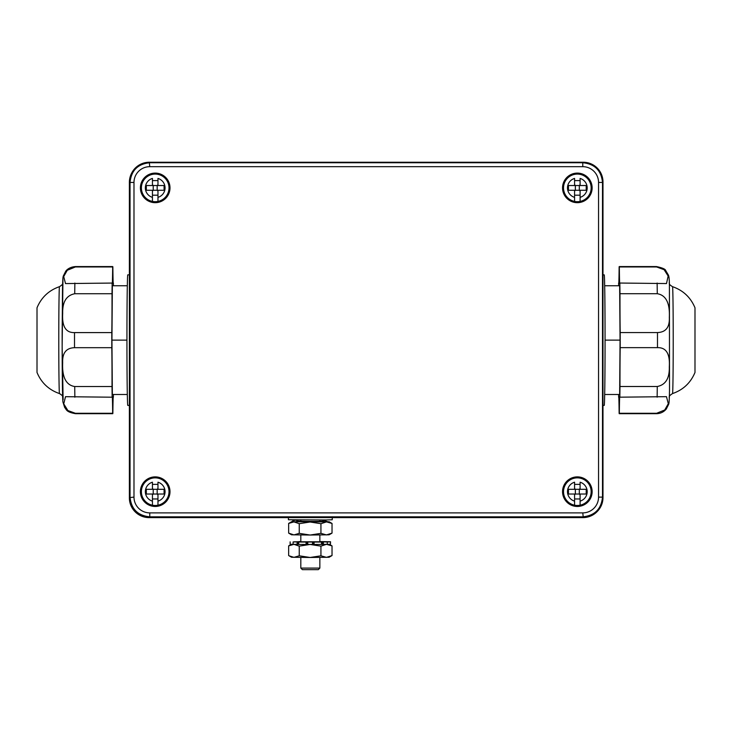 <?xml version="1.0" encoding="UTF-8"?>
<svg xmlns="http://www.w3.org/2000/svg" width="732" height="732" viewBox="0 0 732 732"><rect width="100%" height="100%" fill="white"/><g stroke="black" fill="none" stroke-linecap="round" stroke-linejoin="round"><path stroke-width="1.1" d="M597.129 511.613A19.727 19.727 45 0 1 582.965 517.606L149.09 517.606A19.727 19.727 135 0 1 129.372 497.879L129.372 182.369A19.727 19.727 -135 0 1 131.357 173.722M602.985 181.975A19.727 19.727 -45 0 0 583.258 162.248L149.282 162.248A19.727 19.727 -135 0 0 129.555 181.975L129.555 497.586A19.727 19.727 135 0 0 149.282 517.314L583.258 517.314A19.727 19.727 45 0 0 602.985 497.586L602.985 181.975L602.5 182.451C601.311 170.492 594.732 163.922 582.773 162.733L582.773 166.676A15.784 15.784 -45 0 1 598.556 182.451L598.556 497.11A15.784 15.784 45 0 1 582.773 512.885L149.767 512.885A15.784 15.784 135 0 1 133.983 497.11L133.983 182.451A15.784 15.784 -135 0 1 149.767 166.676L582.773 166.676M140.407 187.886A14.796 14.796 0 0 1 155.202 173.1A14.796 14.796 0 0 1 169.998 187.886A14.796 14.796 0 0 1 155.202 202.682A14.796 14.796 0 0 1 140.407 187.886M562.542 491.675A14.796 14.796 0 0 1 577.338 476.88A14.796 14.796 0 0 1 592.133 491.675A14.796 14.796 0 0 1 577.338 506.462A14.796 14.796 0 0 1 562.542 491.675M140.407 491.675A14.796 14.796 0 0 1 155.202 476.88A14.796 14.796 0 0 1 169.998 491.675A14.796 14.796 0 0 1 155.202 506.462A14.796 14.796 0 0 1 140.407 491.675M562.542 187.886A14.796 14.796 0 0 1 577.338 173.1A14.796 14.796 0 0 1 592.133 187.886A14.796 14.796 0 0 1 577.338 202.682A14.796 14.796 0 0 1 562.542 187.886M591.785 491.675A14.448 14.448 0 0 0 570.109 479.158A14.448 14.448 0 0 0 570.109 504.183A14.448 14.448 0 0 0 591.785 491.675M591.785 187.886A14.448 14.448 0 0 0 570.109 175.378A14.448 14.448 0 0 0 570.109 200.403A14.448 14.448 0 0 0 591.785 187.886M169.65 187.886A14.448 14.448 0 0 0 147.974 175.378A14.448 14.448 0 0 0 147.974 200.403A14.448 14.448 0 0 0 169.65 187.886M169.65 491.675A14.448 14.448 0 0 0 147.974 479.158A14.448 14.448 0 0 0 147.974 504.183A14.448 14.448 0 0 0 169.65 491.675M583.258 162.248L582.773 162.733L149.767 162.733C137.808 163.922 131.229 170.492 130.04 182.451L133.983 182.451M129.555 181.975L130.04 182.451L130.04 497.11C131.229 509.069 137.808 515.639 149.767 516.829L149.767 512.885M149.282 517.314L149.767 516.829L582.773 516.829C594.732 515.639 601.311 509.069 602.5 497.11L598.556 497.11M157.966 201.419A13.807 13.807 0 0 0 157.966 174.362A13.807 13.807 0 0 0 141.395 187.886A13.807 13.807 0 0 0 157.966 201.419L157.966 197.356L157.966 201.419M152.439 195.188L157.966 195.188M152.439 191.107L153.226 190.256L157.17 190.256L157.966 191.107M164.078 190.256L157.966 190.256L157.966 197.356A9.864 9.864 0 0 0 157.966 178.425L157.966 185.525L164.078 185.525L164.078 190.256M157.966 180.594L152.439 180.594M157.966 184.674L157.17 185.525L153.226 185.525L152.439 184.674M146.327 185.525L152.439 185.525L152.439 178.425A9.864 9.864 0 0 0 152.439 197.356L152.439 190.256L146.327 190.256L146.327 185.525M153.226 190.256L153.226 185.525M157.17 185.525L157.17 190.256M152.439 201.419L152.439 197.356L152.439 201.419M580.101 201.419A13.807 13.807 0 0 0 580.101 174.362A13.807 13.807 0 0 0 563.53 187.886A13.807 13.807 0 0 0 580.101 201.419L580.101 197.356L580.101 201.419M574.574 195.188L580.101 195.188M574.574 191.107L575.361 190.256L579.314 190.256L580.101 191.107M586.213 190.256L580.101 190.256L580.101 197.356A9.864 9.864 0 0 0 580.101 178.425L580.101 185.525L586.213 185.525L586.213 190.256M580.101 180.594L574.574 180.594M580.101 184.674L579.314 185.525L575.361 185.525L574.574 184.674M568.462 185.525L574.574 185.525L574.574 178.425A9.864 9.864 0 0 0 574.574 197.356L574.574 190.256L568.462 190.256L568.462 185.525M575.361 190.256L575.361 185.525M579.314 185.525L579.314 190.256M574.574 201.419L574.574 197.356L574.574 201.419M580.101 505.199A13.807 13.807 0 0 0 580.101 478.142A13.807 13.807 0 0 0 563.53 491.675A13.807 13.807 0 0 0 580.101 505.199L580.101 501.136L580.101 505.199M574.574 498.968L580.101 498.968M574.574 494.887L575.361 494.036L579.314 494.036L580.101 494.887M586.213 494.036L580.101 494.036L580.101 501.136A9.864 9.864 0 0 0 580.101 482.205L580.101 489.305L586.213 489.305L586.213 494.036M580.101 484.374L574.574 484.374M580.101 488.454L579.314 489.305L575.361 489.305L574.574 488.454M568.462 489.305L574.574 489.305L574.574 482.205A9.864 9.864 0 0 0 574.574 501.136L574.574 494.036L568.462 494.036L568.462 489.305M575.361 494.036L575.361 489.305M579.314 489.305L579.314 494.036M574.574 505.199L574.574 501.136L574.574 505.199M157.966 505.199A13.807 13.807 0 0 0 157.966 478.142A13.807 13.807 0 0 0 141.395 491.675A13.807 13.807 0 0 0 157.966 505.199L157.966 501.136L157.966 505.199M152.439 498.968L157.966 498.968M152.439 494.887L153.226 494.036L157.17 494.036L157.966 494.887M164.078 494.036L157.966 494.036L157.966 501.136A9.864 9.864 0 0 0 157.966 482.205L157.966 489.305L164.078 489.305L164.078 494.036M157.966 484.374L152.439 484.374M157.966 488.454L157.17 489.305L153.226 489.305L152.439 488.454M146.327 489.305L152.439 489.305L152.439 482.205A9.864 9.864 0 0 0 152.439 501.136L152.439 494.036L146.327 494.036L146.327 489.305M153.226 494.036L153.226 489.305M157.17 489.305L157.17 494.036M152.439 505.199L152.439 501.136L152.439 505.199M657.482 332.557L620.196 332.557A39.986 0.522 90 0 1 619.986 293.715L657.272 293.715C665.983 295.142 670 303.066 669.322 317.496C669.753 327.259 665.809 332.273 657.482 332.557A73.557 0.961 -90 0 1 657.482 347.654C666.193 347.389 670.128 353.812 669.295 366.915C669.615 378.325 665.608 384.858 657.272 386.505L619.986 386.505A39.986 0.522 90 0 1 620.196 347.654L657.482 347.654M656.622 413.287L619.336 413.287A39.986 0.522 90 0 1 619.757 396.671A39.986 0.522 90 0 1 619.839 397.183L666.477 396.671L668.298 403.671L664.738 409.984L656.622 413.287A73.557 0.961 -90 0 1 656.531 413.681L619.235 413.681A73.557 0.961 -90 0 0 619.336 413.287M618.796 397.211L618.632 397.211A39.986 0.522 90 0 1 618.714 396.689A39.986 0.522 90 0 1 619.135 413.287A73.557 0.961 -90 0 0 619.235 413.681M619.986 293.715A73.557 0.961 -90 0 0 619.839 283.037A39.986 0.522 90 0 1 619.757 283.558A39.986 0.522 90 0 1 619.336 266.96A73.557 0.961 -90 0 0 619.235 266.576A73.557 0.961 -90 0 0 619.135 266.96A39.986 0.522 90 0 1 618.714 283.577A39.986 0.522 90 0 1 618.632 283.064L618.796 283.064M618.632 283.064A73.557 0.961 -90 0 0 618.586 285.755M618.586 394.493A73.557 0.961 -90 0 0 618.632 397.211M619.839 397.183A73.557 0.961 -90 0 0 619.986 386.505M620.196 347.654A73.557 0.961 -90 0 0 620.196 332.557M619.336 266.96L656.622 266.96L664.125 269.705L668.151 276.037L666.495 283.558L619.839 283.037M694.988 372.451L694.988 307.797C690.651 297.412 683.166 290.366 672.525 286.67A53.454 0.695 -90 0 0 672.516 286.67A53.454 0.695 -90 0 1 673.22 340.124A53.454 0.695 -90 0 1 672.525 393.578C683.166 389.882 690.651 382.845 694.988 372.451M112.664 413.287L75.378 413.287L67.893 410.551L63.748 403.854L65.505 396.689L112.161 397.211A39.986 0.522 -90 0 1 112.243 396.689A39.986 0.522 -90 0 1 112.664 413.287A73.557 0.961 90 0 0 112.765 413.681A73.557 0.961 90 0 0 112.865 413.287A39.986 0.522 -90 0 1 113.286 396.671A39.986 0.522 -90 0 1 113.369 397.183L113.204 397.183M74.518 347.691L111.804 347.691A39.986 0.522 -90 0 1 112.014 386.542L74.728 386.542C66.017 385.114 62 377.181 62.678 362.752C62.247 352.998 66.191 347.975 74.518 347.691A73.557 0.961 90 0 1 74.518 332.593C65.807 332.859 61.872 326.445 62.705 313.333C62.385 301.923 66.392 295.389 74.728 293.742L112.014 293.742A39.986 0.522 -90 0 1 111.804 332.593L74.518 332.593M75.378 266.96L112.664 266.96A39.986 0.522 -90 0 1 112.243 283.577A39.986 0.522 -90 0 1 112.161 283.064L65.523 283.577L63.702 276.577L67.262 270.273L75.378 266.96A73.557 0.961 90 0 1 75.469 266.576L112.765 266.576A73.557 0.961 90 0 0 112.664 266.96M113.414 285.755A73.557 0.961 90 0 0 113.369 283.037A39.986 0.522 -90 0 1 113.286 283.558A39.986 0.522 -90 0 1 112.865 266.96A73.557 0.961 90 0 0 112.765 266.576M112.161 283.064A73.557 0.961 90 0 0 112.014 293.742M111.804 332.593A73.557 0.961 90 0 0 111.804 347.691M112.014 386.542A73.557 0.961 90 0 0 112.161 397.211M113.369 397.183A73.557 0.961 90 0 0 113.414 394.493M37.012 307.797L37.012 372.451C41.349 382.845 48.834 389.882 59.475 393.578A53.454 0.695 90 0 1 58.78 340.124A53.454 0.695 90 0 1 59.475 286.67A53.454 0.695 90 0 0 59.475 286.67C48.834 290.366 41.349 297.412 37.012 307.797M126.938 340.124L111.941 340.124L112.353 285.755L127.322 285.755M111.941 340.124L112.353 394.493L127.322 394.493M129.372 405.409L127.798 405.409A65.285 0.851 90 0 1 126.938 340.124A65.285 0.851 90 0 1 127.798 274.839L129.372 274.839M605.062 340.124L620.059 340.124L619.647 285.755L604.678 285.755M620.059 340.124L619.647 394.493L604.678 394.493M602.985 405.409L604.202 405.409A65.285 0.851 -90 0 0 605.062 340.124A65.285 0.851 -90 0 0 604.202 274.839L602.985 274.839M288.417 517.606L288.417 519.757L325.832 519.967L332.255 519.757L332.255 516.755M332.026 533.116L329.116 534.799L310.094 535.037L291.556 534.799L288.646 533.106L293.944 534.909L299.242 533.354L310.094 535.037L320.936 533.363L326.481 534.918L332.026 533.116L332.026 523.444L326.481 521.889L329.116 521.76L332.026 523.444M291.556 521.76L326.481 521.889L320.936 523.691L310.094 522.008L299.242 523.682L293.944 521.889L288.646 523.435L291.556 521.76M299.242 533.354L299.242 523.682M288.646 533.106L288.646 523.435M320.936 533.363L320.936 523.691M332.026 555.561L329.116 557.244L310.094 557.482L291.556 557.244L289.067 555.808L293.944 557.354L299.242 555.798L310.094 557.482L320.936 555.808L326.481 557.363L332.026 555.561L332.026 545.889L326.481 544.333L320.936 546.136L310.094 544.452L313.763 544.452M294.575 544.343L298.702 544.407L298.702 542.028L301.52 541.973L297.119 541.918L297.119 544.324L297.961 544.324L297.961 541.918M306.433 544.452L310.094 544.452L299.242 546.127L293.944 544.333L288.646 545.88L291.363 544.315M319.079 541.982L321.522 542.028L321.522 544.434L325.822 544.352M329.308 544.315L332.026 545.889M299.242 555.798L299.242 546.127M288.646 555.551L288.646 545.88M320.936 555.808L320.936 546.136M299.15 541.671L294.923 541.845M319.857 541.57L330.535 541.753L330.434 544.16M325.273 541.845L330.434 541.863L327.268 541.954L327.268 544.361L323.324 544.324L323.324 541.918L322.483 541.927L322.483 544.324L323.324 544.324M327.268 544.361L330.434 544.269L330.434 541.863M322.483 544.324L321.522 544.343M319.079 541.964L322.483 541.927M307.056 544.407L307.769 544.407L307.769 542L307.056 542.009L307.056 544.407L306.067 544.471L306.067 542.064L307.056 542.009M312.509 544.407L313.204 544.416L313.204 542.009L312.509 542L312.509 544.407L307.769 544.407M307.769 542L312.509 542M297.119 544.324L293.111 544.352L293.111 541.954L297.119 541.918M298.702 544.333L297.961 544.324M325.832 541.762L330.535 541.753M323.324 541.918L327.268 541.954M313.204 542.009L314.083 542.064L314.083 544.471L313.204 544.416M299.15 541.579L300.815 541.57M293.111 541.954L294.923 541.762M306.067 542.064L298.702 542.028M321.522 542.028L314.083 542.064M319.857 541.772L300.815 541.772M290.137 541.854L290.137 544.26L293.111 544.352M306.067 544.471L298.702 544.434M321.522 544.434L314.083 544.471M319.857 568.087L300.815 568.087L302.38 569.652L318.292 569.652L319.857 568.087L319.857 557.445M598.556 182.451L602.5 182.451L602.5 497.11L602.985 497.586M149.767 166.676L149.282 162.248M133.983 497.11L129.555 497.586M582.773 512.885L583.258 517.314M657.272 293.715A73.557 0.961 -90 0 0 657.135 283.037M656.622 266.96A73.557 0.961 -90 0 0 656.531 266.576L619.235 266.576M657.135 397.183A73.557 0.961 -90 0 0 657.272 386.505M74.865 283.064A73.557 0.961 90 0 0 74.728 293.742M74.728 386.542A73.557 0.961 90 0 0 74.865 397.211M75.378 413.287A73.557 0.961 90 0 0 75.469 413.681L112.765 413.681M62.952 279.102L62.156 346.629L63.117 399.764M656.531 266.576C662.442 267.839 665.516 269.184 665.736 270.602L668.408 275.086C669.048 276.44 669.387 279.862 669.414 285.352L669.515 390.019C669.231 403.799 668.975 402.92 668.691 404.238L666.285 409.014C663.741 412.034 660.493 413.589 656.531 413.681M672.525 393.578C667.502 396.799 670.027 396.845 669.167 397.403M669.167 282.845C670.064 283.613 667.639 283.623 672.525 286.67M75.469 413.681C65.697 411.97 66.575 409.389 64.672 407.514L62.915 401.96C62.321 395.838 62.129 363.173 62.156 333.6L62.485 290.073C62.769 276.486 63.034 277.3 63.318 276.001L65.724 271.224C65.999 270.794 68.707 267.043 75.469 266.576M59.475 286.67C64.498 283.449 61.973 283.403 62.833 282.845M62.833 397.403C61.936 396.634 64.361 396.625 59.475 393.578M296.652 520.772L296.634 520.772C298.775 521.495 322.016 521.614 324.002 520.928L323.992 520.928M296.433 519.985L292.992 520.726L290.86 522.41M329.546 522.364L322.702 519.995M300.815 520.022L300.815 521.147M300.815 535.001L300.815 541.836M300.815 557.445L300.815 568.087M319.857 520.022L319.857 521.257M319.857 535.001L319.857 541.836"/></g></svg>
